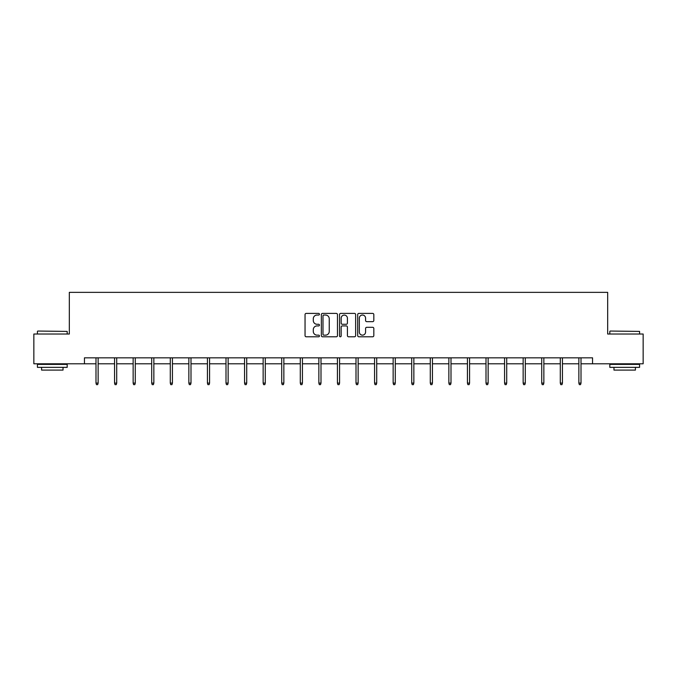 <?xml version="1.0" encoding="UTF-8"?>
<svg xmlns="http://www.w3.org/2000/svg" width="677" height="677" viewBox="0 0 677 677"><rect width="100%" height="100%" fill="white"/><g stroke="black" fill="none" stroke-linecap="round" stroke-linejoin="round"><path stroke-width="1.02" d="M319.451 314.23A0.821 0.821 0 0 0 318.639 313.409L306.216 313.409A1.168 1.168 0 0 0 305.048 314.577L305.048 335.614A1.168 1.168 0 0 0 306.216 336.782L318.639 336.782A0.821 0.821 0 0 0 319.451 335.961A0.821 0.821 0 0 0 318.639 335.14L317.031 335.14A3.74 3.74 0 0 1 313.29 331.408L313.29 329.648A3.74 3.74 0 0 1 317.031 325.916L318.639 325.916A0.821 0.821 0 0 0 319.451 325.095A0.821 0.821 0 0 0 318.639 324.275L317.031 324.275A3.74 3.74 0 0 1 313.29 320.534L313.29 318.782A3.74 3.74 0 0 1 317.031 315.042L318.639 315.042A0.821 0.821 0 0 0 319.451 314.23M372.655 321.651A1.168 1.168 0 0 0 373.822 320.483L373.822 314.577A1.168 1.168 0 0 0 372.655 313.409L358.861 313.409A1.168 1.168 0 0 0 357.693 314.577L357.693 335.614A1.168 1.168 0 0 0 358.861 336.782L372.655 336.782A1.168 1.168 0 0 0 373.822 335.614L373.822 328.48A1.168 1.168 0 0 0 372.655 327.313L366.748 327.313A1.168 1.168 0 0 0 365.58 328.48L365.58 332.018A3.123 3.123 0 0 1 362.457 335.14A3.123 3.123 0 0 1 359.326 332.018L359.326 318.173A3.123 3.123 0 0 1 362.457 315.042A3.123 3.123 0 0 1 365.58 318.173L365.58 320.483A1.168 1.168 0 0 0 366.748 321.651L372.655 321.651M84.447 363.786L33.85 363.786L33.85 334.023L69.325 334.023L69.325 292.354L607.675 292.354L607.675 334.023L643.15 334.023L643.15 363.786L592.553 363.786L592.553 357.837L84.447 357.837L84.447 363.786L95.99 363.786M337.476 314.577A1.168 1.168 0 0 0 336.308 313.409L322.523 313.409A1.168 1.168 0 0 0 321.355 314.577L321.355 335.614A1.168 1.168 0 0 0 322.523 336.782L336.308 336.782A1.168 1.168 0 0 0 337.476 335.614L337.476 314.577M340.692 313.409L354.477 313.409A1.168 1.168 0 0 1 355.645 314.577L355.645 335.614A1.168 1.168 0 0 1 354.477 336.782L348.579 336.782A1.168 1.168 0 0 1 347.411 335.614L347.411 327.084A1.168 1.168 0 0 0 346.243 325.916L342.325 325.916A1.168 1.168 0 0 0 341.157 327.084L341.157 335.961A0.821 0.821 0 0 1 340.336 336.782A0.821 0.821 0 0 1 339.524 335.961L339.524 314.577A1.168 1.168 0 0 1 340.692 313.409M98.14 363.786L114.565 363.786M116.706 363.786L133.141 363.786M135.282 363.786L151.707 363.786M153.857 363.786L170.282 363.786M172.423 363.786L188.858 363.786M190.999 363.786L207.424 363.786M209.565 363.786L226 363.786M228.141 363.786L244.566 363.786M246.716 363.786L263.141 363.786M265.282 363.786L281.717 363.786M283.858 363.786L300.283 363.786M302.424 363.786L318.859 363.786M321 363.786L337.425 363.786M339.575 363.786L356 363.786M358.141 363.786L374.576 363.786M376.717 363.786L393.142 363.786M395.283 363.786L411.718 363.786M413.859 363.786L430.284 363.786M432.434 363.786L448.859 363.786M451 363.786L467.435 363.786M469.576 363.786L486.001 363.786M488.142 363.786L504.577 363.786M506.718 363.786L523.143 363.786M525.293 363.786L541.718 363.786M543.859 363.786L560.294 363.786M562.435 363.786L578.86 363.786M581.01 363.786L592.553 363.786M323.809 315.042A0.821 0.821 0 0 0 322.988 315.863L322.988 334.328A0.821 0.821 0 0 0 323.809 335.14L325.502 335.14A3.74 3.74 0 0 0 329.242 331.408L329.242 318.782A3.74 3.74 0 0 0 325.502 315.042L323.809 315.042M347.411 318.232A3.123 3.123 0 0 0 344.288 315.101A3.123 3.123 0 0 0 341.157 318.232L341.157 323.107A1.168 1.168 0 0 0 342.325 324.275L346.243 324.275A1.168 1.168 0 0 0 347.411 323.107L347.411 318.232M95.99 383.097L96.472 384.646L97.657 384.646L98.14 383.097L95.99 383.097L95.99 357.837M98.14 383.097L98.14 357.837M37.777 331.045L67.184 331.408L37.777 331.045M52.307 367.357L37.421 367.357L37.421 364.378L67.184 364.378L67.184 367.357L52.307 367.357M63.02 367.357L63.02 370.099L41.585 370.099L41.585 367.357M610.172 331.045L639.579 331.408L610.172 331.045M624.693 367.357L609.816 367.357L609.816 364.378L639.579 364.378L639.579 367.357L624.693 367.357M635.415 367.357L635.415 370.099L613.98 370.099L613.98 367.357M114.565 383.097L115.039 384.646L116.232 384.646L116.706 383.097L114.565 383.097L114.565 357.837M116.706 383.097L116.706 357.837M133.141 383.097L133.614 384.646L134.808 384.646L135.282 383.097L133.141 383.097L133.141 357.837M135.282 383.097L135.282 357.837M151.707 383.097L152.19 384.646L153.374 384.646L153.857 383.097L151.707 383.097L151.707 357.837M153.857 383.097L153.857 357.837M170.282 383.097L170.756 384.646L171.95 384.646L172.423 383.097L170.282 383.097L170.282 357.837M172.423 383.097L172.423 357.837M188.858 383.097L189.332 384.646L190.516 384.646L190.999 383.097L188.858 383.097L188.858 357.837M190.999 383.097L190.999 357.837M207.424 383.097L207.898 384.646L209.091 384.646L209.565 383.097L207.424 383.097L207.424 357.837M209.565 383.097L209.565 357.837M226 383.097L226.473 384.646L227.667 384.646L228.141 383.097L226 383.097L226 357.837M228.141 383.097L228.141 357.837M244.566 383.097L245.049 384.646L246.233 384.646L246.716 383.097L244.566 383.097L244.566 357.837M246.716 383.097L246.716 357.837M263.141 383.097L263.615 384.646L264.809 384.646L265.282 383.097L263.141 383.097L263.141 357.837M265.282 383.097L265.282 357.837M281.717 383.097L282.191 384.646L283.384 384.646L283.858 383.097L281.717 383.097L281.717 357.837M283.858 383.097L283.858 357.837M300.283 383.097L300.757 384.646L301.95 384.646L302.424 383.097L300.283 383.097L300.283 357.837M302.424 383.097L302.424 357.837M318.859 383.097L319.332 384.646L320.526 384.646L321 383.097L318.859 383.097L318.859 357.837M321 383.097L321 357.837M337.425 383.097L337.908 384.646L339.092 384.646L339.575 383.097L337.425 383.097L337.425 357.837M339.575 383.097L339.575 357.837M356 383.097L356.474 384.646L357.668 384.646L358.141 383.097L356 383.097L356 357.837M358.141 383.097L358.141 357.837M374.576 383.097L375.05 384.646L376.243 384.646L376.717 383.097L374.576 383.097L374.576 357.837M376.717 383.097L376.717 357.837M393.142 383.097L393.616 384.646L394.809 384.646L395.283 383.097L393.142 383.097L393.142 357.837M395.283 383.097L395.283 357.837M411.718 383.097L412.191 384.646L413.385 384.646L413.859 383.097L411.718 383.097L411.718 357.837M413.859 383.097L413.859 357.837M430.284 383.097L430.767 384.646L431.951 384.646L432.434 383.097L430.284 383.097L430.284 357.837M432.434 383.097L432.434 357.837M448.859 383.097L449.333 384.646L450.527 384.646L451 383.097L448.859 383.097L448.859 357.837M451 383.097L451 357.837M467.435 383.097L467.909 384.646L469.102 384.646L469.576 383.097L467.435 383.097L467.435 357.837M469.576 383.097L469.576 357.837M486.001 383.097L486.484 384.646L487.668 384.646L488.142 383.097L486.001 383.097L486.001 357.837M488.142 383.097L488.142 357.837M504.577 383.097L505.05 384.646L506.244 384.646L506.718 383.097L504.577 383.097L504.577 357.837M506.718 383.097L506.718 357.837M523.143 383.097L523.626 384.646L524.81 384.646L525.293 383.097L523.143 383.097L523.143 357.837M525.293 383.097L525.293 357.837M541.718 383.097L542.192 384.646L543.386 384.646L543.859 383.097L541.718 383.097L541.718 357.837M543.859 383.097L543.859 357.837M560.294 383.097L560.768 384.646L561.961 384.646L562.435 383.097L560.294 383.097L560.294 357.837M562.435 383.097L562.435 357.837M578.86 383.097L579.343 384.646L580.527 384.646L581.01 383.097L578.86 383.097L578.86 357.837M581.01 383.097L581.01 357.837M37.421 334.023L37.421 331.408M44.208 364.378L44.208 363.786M60.397 364.378L60.397 363.786M67.184 334.023L67.184 331.408M609.816 334.023L609.816 331.408M616.603 364.378L616.603 363.786M632.792 364.378L632.792 363.786M639.579 334.023L639.579 331.408"/></g></svg>

